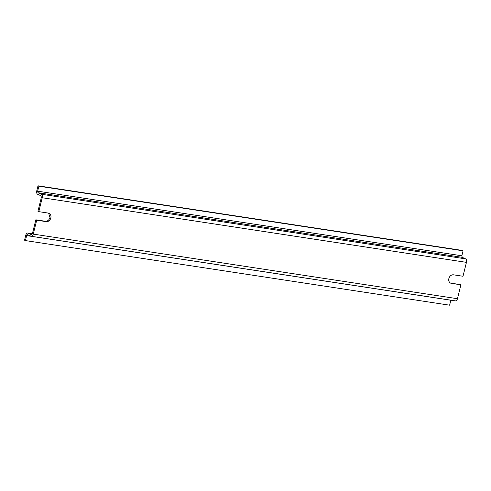 <?xml version="1.0" encoding="UTF-8"?>
<svg xmlns="http://www.w3.org/2000/svg" width="491" height="491" viewBox="0 0 491 491"><rect width="100%" height="100%" fill="white"/><g stroke="black" fill="none" stroke-linecap="round" stroke-linejoin="round"><path stroke-width="0.74" d="M48.621 213.162L49.978 217.525C49.125 220.091 47.572 221.331 45.319 221.251L35.831 219.808L32.388 233.71L31.387 234.643L28.024 233.121A2.903 1.663 -81.3 0 0 27.772 233.047A2.903 1.663 -81.3 0 0 25.777 235.22L24.55 240.191L25.415 240.578L26.643 235.606L27.643 234.673L31.007 236.196A2.903 1.663 -81.3 0 0 31.258 236.275A2.903 1.663 -81.3 0 0 33.247 234.103L457.452 298.712L460.896 284.811L451.401 283.362A4.437 3.597 -65.7 0 1 450.628 283.135A4.437 3.597 -65.7 0 1 448.86 278.544A4.437 3.597 -65.7 0 1 453.518 274.819L463.007 276.261L466.45 262.36A2.903 1.663 -81.3 0 0 465.591 258.861L462.227 257.339L461.841 255.78L463.074 250.809L462.209 250.422L38.01 185.807L36.776 190.778A2.903 1.663 -81.3 0 0 37.635 194.276L41.005 195.799L41.385 197.351L37.942 211.259L38.807 211.652L42.244 197.744L466.45 262.36M38.807 211.652L48.296 213.094A4.437 3.597 -65.7 0 1 49.069 213.321A4.437 3.597 -65.7 0 1 50.843 217.918A4.437 3.597 -65.7 0 1 46.185 221.644L36.69 220.195L33.247 234.103M460.896 284.811L450.542 282.976A4.437 3.597 -65.7 0 1 450.216 282.908M35.831 219.808L36.69 220.195M457.452 298.712A2.903 1.663 98.7 0 1 455.464 300.885L31.258 236.275M25.415 240.578L449.615 305.193L450.855 300.185M38.01 185.807L38.869 186.199L37.641 191.171L38.022 192.724L41.385 194.246A2.903 1.663 98.7 0 1 42.244 197.744M38.869 186.199L463.074 250.809M451.401 283.362L450.542 282.976M46.185 221.644L45.319 221.251M41.385 194.246L465.591 258.861M28.024 233.121L32.369 233.784M26.643 235.606L450.848 300.222M37.641 191.171L461.841 255.78M38.022 192.724L462.227 257.339M27.772 233.047L32.375 233.747"/></g></svg>
